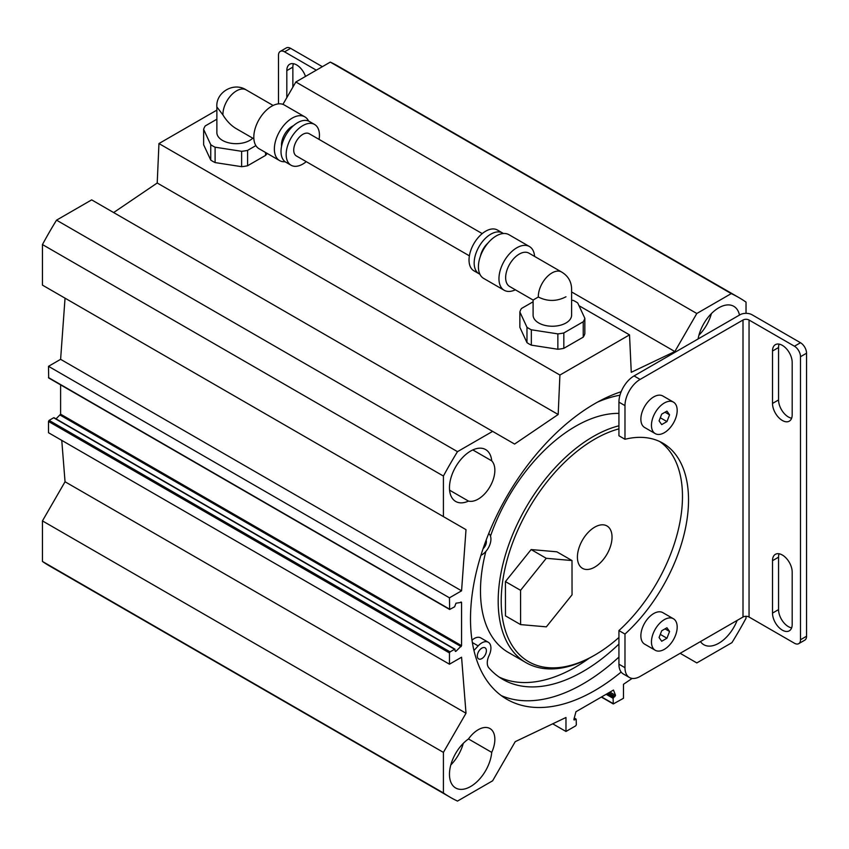 <?xml version="1.0" encoding="UTF-8"?>
<svg xmlns="http://www.w3.org/2000/svg" width="849" height="849" viewBox="0 0 849 849"><rect width="100%" height="100%" fill="white"/><g stroke="black" fill="none" stroke-linecap="round" stroke-linejoin="round"><path stroke-width="1.27" d="M577.416 557.135A24.483 14.136 -60 0 1 588.092 532.503A24.483 14.136 -60 0 1 606.961 525.945A24.483 14.136 -60 0 1 606.961 554.217A24.483 14.136 -60 0 1 582.478 568.342A24.483 14.136 -60 0 1 577.416 557.135M618.932 637.461A132.242 76.346 -60 0 1 594.725 655.12A132.242 76.346 -60 0 1 502.014 586.574A132.242 76.346 -60 0 1 618.932 428.872L618.932 435.77L624.981 439.262L624.981 405.631A21.395 12.353 -60 0 1 640.114 379.418L743.002 320.02A4.277 2.473 180 0 1 749.051 320.02L794.441 346.222A8.564 4.945 60 0 1 800.501 356.707L800.501 639.743A8.564 4.945 60 0 1 798.729 643.659A8.564 4.945 60 0 1 794.441 643.234L749.051 617.032A4.277 2.473 0 0 0 743.002 617.032L640.114 676.43A21.395 12.353 -60 0 1 629.417 677.491A21.395 12.353 -60 0 1 624.981 667.696L618.932 664.205L618.932 630.574A124.113 71.656 -60 0 0 659.726 441.544M520.596 624.599L505.473 615.865L505.431 581.586L531.134 549.558L556.87 551.808L572.003 560.542L572.046 594.82L546.342 626.849L520.596 624.599L520.564 590.32L546.257 558.302L572.003 560.542M624.981 439.262A124.113 71.656 -60 0 1 662.825 443.157A124.113 71.656 -60 0 1 624.981 634.065L618.932 630.574M624.981 667.696L624.981 634.065M655.226 650.26L644.635 644.136A18.19 10.506 -60 0 1 640.868 635.816A18.19 10.506 -60 0 1 648.806 617.51A18.19 10.506 -60 0 1 662.825 612.638L673.416 618.751A18.19 10.506 120 0 0 659.397 623.622A18.19 10.506 120 0 0 651.459 641.929A18.19 10.506 120 0 0 655.226 650.26A18.19 10.506 120 0 0 673.416 639.753A18.19 10.506 120 0 0 673.416 618.751M655.226 433.606L644.635 427.493A18.19 10.506 -60 0 1 640.868 419.162A18.19 10.506 -60 0 1 648.806 400.866A18.19 10.506 -60 0 1 662.825 395.995L673.416 402.108A18.19 10.506 120 0 0 659.397 406.979A18.19 10.506 120 0 0 651.459 425.285A18.19 10.506 120 0 0 655.226 433.606A18.19 10.506 120 0 0 673.416 423.11A18.19 10.506 120 0 0 673.416 402.108M659.079 637.525L661.7 630.775L666.943 627.751L669.564 631.476L666.943 638.236L661.7 641.26L659.079 637.525M669.564 631.476L665.022 628.854M666.943 638.236L660.299 634.394M659.079 420.881L661.7 414.132L666.943 411.107L669.564 414.832L666.943 421.582L661.7 424.606L659.079 420.881M669.564 414.832L665.022 412.211M666.943 421.582L660.299 417.75M618.932 664.205A21.395 12.353 120 0 0 621.15 672.037A175.679 101.424 -60 0 1 506.885 699.289A175.679 101.424 -60 0 1 485.702 541.333A175.679 101.424 -60 0 1 621.15 391.729A21.395 12.353 120 0 0 618.932 402.129L624.981 405.631M629.417 677.491L623.357 674A21.395 12.353 -60 0 1 621.15 672.037M618.932 428.872L618.932 402.129M621.15 391.729A21.395 12.353 -60 0 1 634.065 375.927L698.101 338.953A29.959 17.298 -60 0 1 712.842 312.209A29.959 17.298 -60 0 1 733.769 306.298A29.959 17.298 -60 0 1 739.479 315.064L739.978 314.777A8.564 4.945 0 0 1 752.076 314.777L800.501 342.731L794.441 346.222M798.729 643.659L804.778 640.167A8.564 4.945 -120 0 0 806.55 636.251L806.55 353.216A8.564 4.945 -120 0 0 800.501 342.731M779.106 553.771A13.913 8.034 -120 0 0 778.554 557.188L778.554 609.603A13.913 8.034 -120 0 0 791.629 627.878M779.106 344.11A13.913 8.034 -120 0 0 778.554 347.538L778.554 399.953A13.913 8.034 -120 0 0 791.629 418.217M792.181 624.461A13.913 8.034 60 0 1 789.294 630.828A13.913 8.034 60 0 1 778.575 627.103A13.913 8.034 60 0 1 772.505 613.105L772.505 560.69A13.913 8.034 60 0 1 775.392 554.323A13.913 8.034 60 0 1 786.1 558.048A13.913 8.034 60 0 1 792.181 572.046L792.181 624.461M772.505 351.03A13.913 8.034 60 0 1 775.392 344.662A13.913 8.034 60 0 1 786.1 348.387A13.913 8.034 60 0 1 792.181 362.385L792.181 414.8A13.913 8.034 60 0 1 789.294 421.168A13.913 8.034 60 0 1 778.575 417.443A13.913 8.034 60 0 1 772.505 403.445L772.505 351.03L778.554 347.538M739.479 315.064L698.101 338.953M737.134 620.417A29.959 17.298 -60 0 1 703.81 644.72A29.959 17.298 -60 0 1 700.446 641.6M632.134 678.415L623.474 684.294L623.474 698.271L613.286 703.948L613.105 698.313L615.536 695.331L613.477 690.067L575.962 711.727L573.913 719.358L574.062 719.952L576.163 719.156L576.333 724.791L575.728 725.831L565.975 731.467L565.975 717.49L515.226 741.665L492.632 780.804L457.494 801.085A288.872 166.786 -60 0 1 450.288 797.317A288.872 166.786 -60 0 1 443.411 792.955L443.411 752.384L466.005 713.245L461.569 657.211L449.461 664.205L449.461 652.934L450.076 651.883L454.608 649.262L455.393 651.438L455.987 651.268L461.569 645.675L461.569 602.355L455.987 603.215L454.608 606.812L449.641 609.476L449.461 597.813L461.569 590.819L466.005 529.659L443.411 516.616L443.411 476.045A288.872 166.786 -60 0 1 457.494 451.657L492.632 431.377L514.6 444.059L558.175 414.492L559.916 375.046L629.523 334.867L631.263 372.297L674.838 351.539L696.817 313.493L731.254 293.605A288.225 166.404 -60 0 1 738.832 297.543A288.225 166.404 -60 0 1 746.027 302.127L746.027 313.323M746.027 616.31L746.027 618.242A288.872 166.786 -60 0 1 731.944 642.64L696.817 662.92L680.166 653.306M468.489 501.09A29.959 17.298 -60 0 1 455.669 501.451A29.959 17.298 -60 0 1 455.669 466.865A29.959 17.298 -60 0 1 485.628 449.567A29.959 17.298 -60 0 1 491.72 460.848A23.539 13.595 -60 0 1 489.979 486.679A23.539 13.595 -60 0 1 468.489 501.09L449.577 490.17M491.72 752.373A29.959 17.298 -60 0 1 477.743 780.995A29.959 17.298 -60 0 1 455.669 787.989A29.959 17.298 -60 0 1 450.692 765.374A29.959 17.298 -60 0 1 468.489 738.959A23.539 13.595 -60 0 1 489.979 728.559A23.539 13.595 -60 0 1 491.72 752.373L468.489 738.959M505.431 581.586L520.564 590.32M531.134 549.558L546.257 558.302M618.932 425.795A134.375 77.588 120 0 0 617.807 426.092A134.375 77.588 120 0 0 498.183 601.134A134.375 77.588 120 0 0 526.019 662.644A134.375 77.588 120 0 0 593.207 655.99L594.725 655.12M485.851 551.447A134.375 77.588 120 0 0 480.481 590.915A134.375 77.588 120 0 0 508.318 652.425L526.019 662.644M618.932 413.389A134.375 77.588 120 0 0 490.489 536.133M61.765 440.366L65.044 481.754L42.45 520.893L42.45 561.454A288.872 166.786 120 0 0 49.316 565.827L450.288 797.317M54.251 418.122L53.646 417.772L49.104 420.393L48.499 421.444L48.499 432.714L449.461 664.205M60.608 384.862L60.608 414.185L56.034 418.865M466.005 529.659L65.044 298.169L60.608 359.329L48.499 366.322L48.68 377.975L449.641 609.476M492.632 431.377L91.671 199.876L56.533 220.156A288.872 166.786 120 0 0 42.45 244.554L42.45 285.126L443.411 516.616M216.866 110.126L158.954 143.555L157.214 183.002L113.639 212.558M738.832 297.543L337.87 66.042A288.225 166.404 120 0 0 330.293 62.104L295.845 81.992L282.929 104.363M316.316 70.18L284.542 51.831A8.564 4.945 60 0 0 280.266 51.407A8.564 4.945 60 0 0 278.493 55.323L278.493 103.865M286.813 97.646L286.813 70.616A13.913 8.034 60 0 1 289.689 64.248A13.913 8.034 60 0 1 305.491 76.431M293.414 63.696A13.913 8.034 -120 0 0 292.863 67.124L292.863 87.16M284.542 51.831L290.591 48.34A8.564 4.945 -120 0 0 286.315 47.915L280.266 51.407M290.591 48.34L322.365 66.678M491.72 460.848L472.808 449.928M450.787 764.991A29.959 17.298 120 0 0 463.267 743.374M698.939 335.185A29.959 17.298 120 0 0 711.409 313.578M471.991 640.178A12.841 7.408 -60 0 1 480.704 637.875L488.271 642.247A12.841 7.408 -60 0 1 489.098 655.492A12.841 7.408 120 0 0 488.812 667.802A160.482 92.658 120 0 0 502.831 679.402A160.482 92.658 120 0 0 618.932 644.041M499.138 677.067A160.482 92.658 120 0 0 589.27 658.166M488.748 533.48A12.841 7.408 120 0 0 489.098 533.851A12.841 7.408 -60 0 1 489.756 544.931A12.841 7.408 -60 0 1 480.927 555.31M473.954 650.493L478.167 645.898A12.841 7.408 -60 0 1 488.271 642.247M619.961 395.199A160.482 92.658 120 0 0 597.664 402.044M618.932 657.052A175.679 101.424 -60 0 1 609.508 665.308A175.679 101.424 -60 0 1 501.25 695.586M486.137 540.155A6.421 3.704 -60 0 1 483.081 548.687M477.308 655.98A6.421 3.704 -60 0 1 480.109 649.527A6.421 3.704 -60 0 1 485.055 647.808A6.421 3.704 -60 0 1 485.055 655.216A6.421 3.704 -60 0 1 478.645 658.92A6.421 3.704 -60 0 1 477.308 655.98M443.411 792.955L42.45 561.454M443.411 752.384L42.45 520.893M466.005 713.245L65.044 481.754M449.461 597.813L48.499 366.322M461.569 590.819L60.608 359.329M443.411 476.045L42.45 244.554M457.494 451.657L56.533 220.156M558.175 414.492L157.214 183.002M559.916 375.046L158.954 143.555M629.523 334.867L578.997 305.693M267.18 153.425A40.105 23.156 180 0 1 265.567 155.388L247.6 165.757A32.952 19.028 180 0 1 241.625 166.68L215.105 162.583A32.952 19.028 180 0 1 210.743 160.058L203.633 144.744L203.633 129.366L210.743 144.68A32.952 19.028 -0 0 0 215.105 147.206L241.625 151.302A32.952 19.028 0 0 0 247.6 150.379L255.878 145.603M571.61 300.196L573.372 300.472A32.952 19.028 180 0 1 577.734 302.987L584.844 318.301L584.844 333.678A32.952 19.028 180 0 1 583.242 337.127L563.832 348.334A32.952 19.028 180 0 1 557.857 349.257L531.336 345.15A32.952 19.028 180 0 1 526.974 342.635L519.864 327.321L519.864 311.944A32.952 19.028 180 0 1 521.466 308.495L533.098 301.788M216.866 119.21L205.235 125.928A32.952 19.028 -0 0 0 203.633 129.366M210.743 160.058L210.743 144.68M215.105 162.583L215.105 147.206M241.625 166.68L241.625 151.302M247.6 165.757L247.6 150.379M265.567 155.388L265.567 152.502M216.866 106.836L216.866 132.55A19.262 11.122 0 0 0 222.502 140.414A19.262 11.122 0 0 0 252.737 138.175M584.844 318.301A32.952 19.028 180 0 1 583.242 321.75L563.832 332.957A32.952 19.028 180 0 1 557.857 333.88L531.336 329.783A32.952 19.028 180 0 1 526.974 327.258L519.864 311.944M583.242 337.127L583.242 321.75M563.832 348.334L563.832 332.957M557.857 349.257L557.857 333.88M531.336 345.15L531.336 329.783M526.974 342.635L526.974 327.258M571.61 289.403L571.61 315.128A19.262 11.122 180 0 1 565.975 322.981A19.262 11.122 180 0 1 538.733 322.981A19.262 11.122 180 0 1 533.098 315.128L533.098 300.037L509.633 286.484A19.262 11.122 -60 0 1 506.683 271.054A19.262 11.122 -60 0 1 519.259 254.084A19.262 11.122 -60 0 1 528.895 253.129L561.476 271.945M674.838 351.539L571.61 291.939M696.817 313.493L295.845 81.992M731.254 293.605L330.293 62.104M565.975 731.467L552.71 723.815M469.391 255.846L296.386 155.961A12.841 7.408 -60 0 1 293.733 150.082A12.841 7.408 -60 0 1 299.336 137.167A12.841 7.408 -60 0 1 309.227 133.718L482.221 233.602M306.256 161.66A23.539 13.595 -60 0 1 291.037 165.226A23.539 13.595 -60 0 1 287.429 146.368A23.539 13.595 -60 0 1 302.806 125.62A23.539 13.595 -60 0 1 314.576 124.453A23.539 13.595 -60 0 1 319.086 139.416M291.037 165.226L285.89 162.255A23.539 13.595 -60 0 1 282.282 143.396A23.539 13.595 -60 0 1 297.659 122.649A23.539 13.595 -60 0 1 309.429 121.492L314.576 124.453M281.55 146.357A15.197 8.777 -60 0 1 292.215 126.321A15.197 8.777 -60 0 1 293.489 125.673M285.115 161.745A25.247 14.582 -60 0 1 279.586 160.588A25.247 14.582 -60 0 1 275.723 140.361A25.247 14.582 -60 0 1 292.215 118.107A25.247 14.582 -60 0 1 304.844 116.865A25.247 14.582 -60 0 1 308.601 121.067M279.586 160.588L259.041 148.724A25.247 14.582 -60 0 1 255.167 128.496A25.247 14.582 -60 0 1 271.659 106.242A25.247 14.582 -60 0 1 284.288 104.989L304.844 116.865M222.926 114.912A19.262 11.122 -60 0 1 236.531 90.854A19.262 11.122 -60 0 1 246.168 89.898A19.262 11.122 -60 0 1 246.369 90.026C233.73 81.483 215.625 92.509 216.866 106.953L222.926 114.912C226.662 121.014 231.055 125.567 236.128 128.581L253.872 138.822M479.876 274.185A23.539 13.595 -60 0 1 479.048 273.771L473.901 270.799A23.539 13.595 -60 0 1 470.293 251.941A23.539 13.595 -60 0 1 485.67 231.204A23.539 13.595 -60 0 1 497.44 230.037L502.587 233.008A23.539 13.595 -60 0 1 503.361 233.517M479.048 273.771A23.539 13.595 -60 0 1 475.44 254.912A23.539 13.595 -60 0 1 490.818 234.165A23.539 13.595 -60 0 1 502.587 233.008M480.46 256.058A15.197 8.777 -60 0 1 487.952 243.09M515.354 289.796A25.247 14.582 -60 0 1 504.189 290.262L483.633 278.398A25.247 14.582 -60 0 1 479.77 258.17A25.247 14.582 -60 0 1 496.262 235.916A25.247 14.582 -60 0 1 508.891 234.664L529.436 246.528A25.247 14.582 -60 0 1 534.605 256.43M504.189 290.262A25.247 14.582 -60 0 1 500.316 270.035A25.247 14.582 -60 0 1 516.818 247.781A25.247 14.582 -60 0 1 529.436 246.528M565.975 296.789L565.975 296.779C556.721 301.554 547.509 301.628 538.33 297.012L533.098 300.037M538.33 297.012A19.262 11.122 -60 0 1 551.946 272.954A19.262 11.122 -60 0 1 561.369 271.882A19.262 11.122 -60 0 1 561.571 271.998M743.002 617.032L743.002 320.02M640.114 379.418L634.065 375.927M806.55 636.251L800.501 639.743M800.501 356.707L806.55 353.216M772.505 613.105L778.554 609.603M772.505 560.69L778.554 557.188M772.505 403.445L778.554 399.953M749.051 617.032L749.051 320.02M286.813 70.616L292.863 67.124M472.362 642.544L478.167 645.898M449.461 652.934L48.499 421.444M450.076 651.883L49.104 420.393M454.608 649.262L53.646 417.772M455.987 651.268L455.213 650.833M461.134 646.609L60.173 415.108M461.569 645.675L60.608 414.185M461.569 602.355L460.933 601.983M449.461 609.083L48.499 377.582M613.105 703.556L601.601 696.923M613.105 698.313L606.144 694.302M613.71 697.273L607.353 693.601M614.952 696.551L608.595 692.88M615.536 695.331L609.943 692.105M574.486 719.91L573.882 719.559M575.728 719.199L574.147 718.275M54.071 417.729L455.043 649.22M601.357 697.061L613.286 703.948M574.2 718.021L576.163 719.156M273.123 105.467L246.168 89.898M571.61 289.509C571.579 281.751 568.161 275.872 561.369 271.882"/></g></svg>

